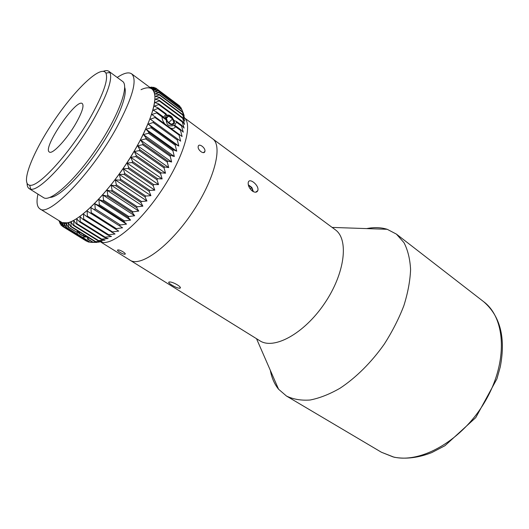 <?xml version="1.0" encoding="UTF-8"?>
<svg xmlns="http://www.w3.org/2000/svg" width="529" height="529" viewBox="0 0 529 529"><rect width="100%" height="100%" fill="white"/><g stroke="black" fill="none" stroke-linecap="round" stroke-linejoin="round"><path stroke-width="0.79" d="M366.65 228.601C374.135 227.126 380.992 227.358 387.221 229.302L396.439 234.129L404.017 242.699C407.833 250.098 410.028 259.051 410.59 269.565C410.127 280.806 407.885 292.861 403.845 305.736C398.813 318.795 392.28 331.604 384.252 344.161C371.365 362.418 355.905 377.759 340.074 388.207C329.574 394.231 319.582 398.172 310.087 400.017C301.1 400.645 293.218 399.316 286.447 396.016L278.565 389.218C274.458 384.147 271.714 377.858 270.332 370.353M257.967 189.964L257.821 190.579C256.856 192.576 255.018 192.728 252.307 191.035C249.423 188.542 248.055 185.811 248.194 182.836L248.306 182.307C249.344 177.546 258.721 184.952 257.967 189.964M184.568 117.974L335.227 229.712C349.054 239.234 345.106 273.354 324.475 303.547C304.01 333.845 273.744 350.079 259.792 340.729L130.068 260.215C140.423 267.449 169.154 246.732 191.749 213.359C214.457 180.065 223.132 145.72 212.592 138.757C223.132 145.72 214.457 180.065 191.749 213.359C169.154 246.732 140.423 267.449 130.068 260.215L99.849 241.455C109.265 247.744 136.819 226.557 159.685 193.191C182.65 159.897 193.244 125.558 184.608 118.079C193.244 125.558 182.65 159.897 159.685 193.191C136.819 226.557 109.265 247.744 99.855 241.455M169.373 281.99C172.758 281.521 183.06 287.591 179.761 288.232L179.443 288.259C177.407 288.007 174.808 286.903 171.641 284.939C168.936 283.26 168.09 282.288 169.101 282.01L169.373 281.99M27.098 183.484C27.144 186.043 27.832 187.755 29.161 188.615L30.656 189.131C39.715 192.113 74.047 154.488 94.77 117.293C107.645 93.871 112.69 78.947 109.893 72.513L108.862 71.309C107.579 70.39 105.734 70.383 103.334 71.289M91.16 116.069C71.236 151.697 38.405 187.881 29.717 185.203C19.983 183.927 33.221 151.201 54.48 120.09C75.574 88.865 101.132 64.505 105.899 73.081C108.471 79.284 103.558 93.613 91.16 116.069M29.161 188.615L43.563 197.634C50.235 202.581 74.781 180.64 96.476 148.623C118.251 116.664 129.612 85.764 122.556 81.38L108.862 71.309M76.202 122.867C67.163 138.929 52.285 154.891 49.349 152.021C42.069 148.437 76.262 98.11 82.279 103.558C84.21 105.648 82.187 112.082 76.202 122.867M49.977 197.396C58.567 197.542 79.846 177.103 98.315 149.872C116.83 122.668 127.992 95.359 124.692 87.43M117.22 77.459C123.839 73.035 128.64 71.832 131.635 73.842C137.606 79.687 132.66 97.521 116.79 127.344C91.662 173.505 48.595 217.657 39.893 208.849C36.924 206.813 36.276 201.899 37.949 194.117M39.893 208.849L61.457 222.173C71.164 231.53 114.562 188.641 138.869 142.85C154.19 113.239 158.555 95.28 151.962 88.978L131.635 73.842M204.921 151.294L204.902 151.406C204.115 155.05 197.257 149.919 198.223 146.414L198.243 146.341C198.851 142.823 205.708 147.928 204.921 151.294M124.791 254.244C122.84 254.442 115.706 250.032 117.868 249.953L117.901 249.953C119.951 249.516 127.139 253.94 124.844 254.237L124.791 254.244M68.426 223.403L67.461 222.802M59.116 220.725L59.407 222.001L59.202 220.778M66.145 223.641L65.239 223.086M59.354 220.871L60.174 223.879L59.843 221.175M64.135 223.502L63.09 222.861M60.782 224.256L60.174 223.879M59.916 221.221L61.04 225.149L60.954 222.081L62.607 226.445L62.396 222.921L63.983 227.014L88.244 241.951L64.28 227.093L64.128 223.35L65.9 227.298L90.287 242.328L82.491 237.316L85.678 236.979M62.263 225.995L61.238 225.367M86.485 241.145L62.607 226.445M89.923 242.103L88.561 242.044M76.97 231.689L77.426 234.195L66.244 227.305L66.138 223.35L68.102 227.133L76.586 232.059L68.492 227.067L68.426 222.907L70.588 226.518L95.22 241.753L99.373 242.103L93.025 242.209L87.94 239.068L88.819 237.792M87.404 237.131L87.536 239.128L92.615 242.262L96.946 242.414L90.651 242.348M77.803 230.975L76.586 232.059M102.057 241.356L95.67 241.621L71.025 226.372L70.972 222.028L73.346 225.44L98.083 240.781L102.057 241.356M104.987 240.166L98.573 240.583L73.822 225.215L73.776 220.705L76.355 223.899L101.191 239.359L104.987 240.166M108.134 238.546L101.72 239.082L76.87 223.602L76.811 218.94L79.601 221.902L104.524 237.481L108.134 238.546M111.493 236.483L105.092 237.131L80.157 221.532L80.071 216.731L83.073 219.449L108.068 235.154L111.493 236.483M115.031 234.003L108.67 234.731L83.661 219.006L83.522 214.093L86.736 216.559L115.031 234.003M118.741 231.107L112.432 231.894L87.351 216.044L87.159 211.045L118.741 231.107M122.583 227.807L116.347 228.634L91.219 212.658L90.942 207.593L122.583 227.807L90.942 207.593M126.537 224.131L120.394 224.977L95.227 208.869L94.856 203.758L98.665 205.404L123.859 221.618L126.537 224.131L94.856 203.758M130.57 220.097L124.546 220.93L99.346 204.697L98.863 199.572L102.857 200.934L128.064 217.274L130.57 220.097L98.863 199.572M134.664 215.739L128.765 216.533L103.552 200.167L102.943 195.056L107.109 196.133L132.323 212.605L134.664 215.739L102.943 195.056M138.77 211.078L133.024 211.805L107.81 195.32L107.056 190.248L111.388 191.042L136.588 207.632L138.77 211.078L107.056 190.248M142.87 206.158L137.289 206.793L112.088 190.182L111.183 185.176L115.653 185.692L140.833 202.402L142.87 206.158L111.183 185.176M146.93 201L141.527 201.523L116.354 184.793L115.282 179.88L119.885 180.124L145.025 196.953L146.93 201L115.282 179.88M150.917 195.657L145.706 196.041L120.572 179.199L119.323 174.405L124.037 174.391L149.132 191.319L150.917 195.657L119.323 174.405M154.805 190.169L149.793 190.38L124.712 173.433L123.277 168.784L128.091 168.526L153.112 185.553L154.805 190.169L123.277 168.784M158.555 184.568L153.754 184.601L128.739 167.548L127.112 163.071L131.999 162.575L156.948 179.701L158.555 184.568L127.112 163.071M162.138 178.908L157.563 178.729L132.62 161.596L130.795 157.305L135.735 156.591L160.604 173.796L162.138 178.908L130.795 157.305M165.531 173.228L161.186 172.831L136.33 155.605L134.3 151.539L139.272 150.62L164.05 167.898L165.531 173.228L134.3 151.539M168.711 167.574L164.592 166.933L139.835 149.641L137.6 145.799L142.592 144.708L167.257 162.046L168.711 167.574L137.6 145.799M171.647 161.993L167.759 161.094L143.114 143.743L140.668 140.145L145.654 138.896L170.212 156.293L171.647 161.993L140.668 140.145M174.325 156.518L170.669 155.354L146.136 137.957L143.491 134.617L148.451 133.235L172.884 150.666L174.325 156.518L143.491 134.617M176.726 151.195L173.294 149.76L148.88 132.323L146.037 129.261L150.95 127.767L175.258 145.224L176.726 151.195L146.037 129.261M178.828 146.064L175.621 144.351L151.334 126.887L148.299 124.103L153.152 122.523L177.327 140L178.828 146.064L148.299 124.103M180.62 141.157L150.262 119.184L155.03 117.544L179.067 135.027L180.62 141.157L150.262 119.184M182.102 136.515L151.909 114.548L156.577 112.869L166.212 119.911C166.529 125.009 169.055 126.854 173.796 125.459L180.475 130.339L182.102 136.515M166.212 119.911L165.656 118.608L156.802 112.135L153.238 110.211L157.794 108.524L165.782 114.39L164.036 116.684M174.676 125.3L176.481 122.245L181.546 125.975L183.259 132.164L180.673 129.598L174.762 125.274L173.796 125.459M172.91 118.767C171.68 115.831 169.525 114.628 166.437 115.157L166.245 113.927L157.959 107.843L154.243 106.203L158.667 104.53L182.28 121.948L184.092 128.124L181.692 125.287L176.329 121.346L173.922 120.473M166.437 115.157L165.623 114.562M184.595 124.427L182.366 121.326L158.779 103.909L154.924 102.553L159.209 100.913L182.677 118.291L184.595 124.427M184.773 121.095L182.703 117.729L159.262 100.358L155.275 99.28L159.408 97.7L182.73 115.024L184.773 121.095M184.628 118.146L182.71 114.522L159.408 97.21L155.308 96.397L159.275 94.889L182.452 112.155L184.628 118.146M184.171 115.58L182.379 111.718L159.222 94.473L155.017 93.917L158.812 92.509L181.857 109.695L184.171 115.58M183.404 113.424L181.731 109.331L158.707 92.158L154.422 91.854L158.039 90.558L180.944 107.665L181.639 109.265M180.944 107.665L157.88 90.28L153.522 90.208L156.961 89.037L179.734 106.058L180.124 106.891M153.172 89.599L152.339 88.978L155.592 87.959L178.233 104.881M179.734 106.058L156.756 88.832L152.339 88.978M152.855 89.646L150.877 88.171L153.939 87.311L154.686 87.867M155.592 87.959L150.877 88.171M153.939 87.311L150.183 87.655M150.051 87.563L152.425 87.384M152.028 87.093L149.819 87.384M181.857 109.695L181.731 109.331M182.452 112.155L182.379 111.718M182.73 115.024L182.71 114.522M182.677 118.291L182.703 117.729M182.28 121.948L182.366 121.326M181.546 125.975L181.692 125.287M180.475 130.339L180.673 129.598M179.067 135.027L179.324 134.234M177.327 140L177.632 139.167M175.258 145.224L175.621 144.351M172.884 150.666L173.294 149.76M170.212 156.293L170.669 155.354M167.257 162.046L167.759 161.094M164.05 167.898L164.592 166.933M160.604 173.796L161.186 172.831M156.948 179.701L157.563 178.729M153.112 185.553L153.754 184.601M149.132 191.319L149.793 190.38M145.025 196.953L145.706 196.041M140.833 202.402L141.527 201.523M136.588 207.632L137.289 206.793M132.323 212.605L133.024 211.805M128.064 217.274L128.765 216.533M123.859 221.618L124.546 220.93M119.719 225.605L120.394 224.977M115.692 229.202L116.347 228.634M111.804 232.39L112.432 231.894M108.068 235.154L108.67 234.731M104.524 237.481L105.092 237.131M101.191 239.359L101.72 239.082M98.083 240.781L98.573 240.583M95.22 241.753L95.67 241.621M92.615 242.262L93.025 242.209M156.577 112.869L156.802 112.135M158.812 92.509L158.707 92.158M159.275 94.889L159.222 94.473M159.408 97.7L159.408 97.21M159.209 100.913L159.262 100.358M158.667 104.53L158.779 103.909M165.782 114.39L166.245 113.927M157.794 108.524L157.959 107.843M176.329 121.346L176.481 122.245M155.03 117.544L155.308 116.757M153.152 122.523L153.483 121.683M150.95 127.767L151.334 126.887M148.451 133.235L148.88 132.323M145.654 138.896L146.136 137.957M142.592 144.708L143.114 143.743M139.272 150.62L139.835 149.641M135.735 156.591L136.33 155.605M131.999 162.575L132.62 161.596M128.091 168.526L128.739 167.548M124.037 174.391L124.712 173.433M119.885 180.124L120.572 179.199M115.653 185.692L116.354 184.793M111.388 191.042L112.088 190.182M107.109 196.133L107.81 195.32M102.857 200.934L103.552 200.167M98.665 205.404L99.346 204.697M94.559 209.517L95.227 208.869M90.571 213.24L91.219 212.658M86.736 216.559L87.351 216.044M83.073 219.449L83.661 219.006M79.601 221.902L80.157 221.532M76.355 223.899L76.87 223.602M73.346 225.44L73.822 225.215M70.588 226.518L71.025 226.372M68.102 227.133L68.492 227.067M87.94 239.068L87.536 239.128M82.491 237.316L77.426 234.195M65.9 227.298L66.244 227.305M141.025 89.665C146.368 87.186 150.269 87.186 152.722 89.665C159.632 96.41 149.958 126.795 128.732 159.989C107.592 193.191 80.269 220.52 67.348 222.828L62.376 222.63L62.521 223.245M248.286 184.766L251.87 187.497L253.404 191.696M248.425 185.335L251.625 187.669L252.915 191.432M250.124 188.82L251.625 187.669M162.079 116.889C161.96 118.906 162.753 121.081 164.479 123.429M171.105 128.256C173.261 128.732 174.709 128.203 175.456 126.669M165.703 118.734C164.036 111.639 175.74 117.96 174.365 123.363C172.315 125.955 169.597 124.884 166.212 120.143M168.744 116.089L172.619 118.932L173.902 123.026L171.31 124.289L167.409 121.439L166.126 117.326L168.744 116.089L166.404 118.218M168.764 122.43L172.619 118.932M87.563 237.018L85.843 237.025C81.618 235.531 78.947 233.851 77.836 232L78.894 231.649M86.538 236.265L86.73 236.893L83.205 235.888L79.211 233.421L78.715 231.933L79.886 232.264M79.846 232.257L79.211 233.421M83.946 234.526L83.205 235.888M392.968 456.864L381.402 452.235L394.105 457.215C405.915 459.351 418.492 457.797 431.829 452.566L444.949 445.709L475.776 417.599L496.936 378.824L500.255 366.947C505.869 337.866 500.341 316.124 483.678 301.709C505.592 317.903 508.263 361.452 485.47 400.77C462.882 440.188 420.806 464.072 392.968 456.864M483.678 301.709L396.439 234.129M381.402 452.235L286.447 396.016M255.679 192.206L257.821 190.579M180.197 287.346L179.761 288.232M256.525 338.705L278.565 389.218M332.139 227.417L387.221 229.302M29.717 185.203L30.656 189.131M105.899 73.081L109.893 72.513M203.453 152.623L204.902 151.406M125.155 253.656L124.844 254.237M86.564 241.191L62.435 226.339M152.722 89.665L156.934 89.017M77.836 232L77.379 231.325"/></g></svg>
